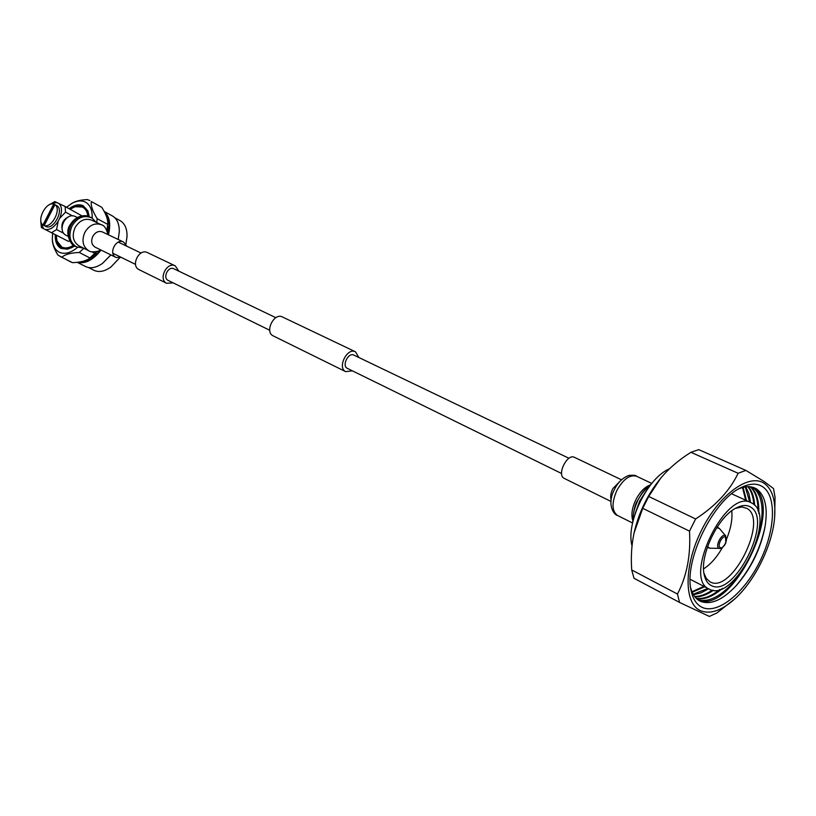 <?xml version="1.0" encoding="UTF-8"?>
<svg xmlns="http://www.w3.org/2000/svg" width="816" height="816" viewBox="0 0 816 816"><rect width="100%" height="100%" fill="white"/><g stroke="black" fill="none" stroke-linecap="round" stroke-linejoin="round"><path stroke-width="1.22" d="M173.186 282.877L166.637 283.274C158.029 279.327 166.933 261.324 175.246 265.853L178.867 271.177M139.25 269.749L139.006 269.627C130.427 265.7 139.138 248.084 147.431 252.583L147.676 252.715M358.877 357.52L355.46 351.788C347.167 347.198 337.039 367.73 345.668 371.637L352.41 370.841M282.642 317.067L282.387 316.945C274.054 312.365 264.425 331.867 273.074 335.815L273.329 335.937M354.032 355.195L353.879 355.123C348.361 352.053 341.598 365.721 347.341 368.353L347.534 368.444M168.31 280.48L168.116 280.388C162.384 277.746 168.32 265.751 173.869 268.78L174.022 268.862M564.346 478.451L564.121 478.339C556.522 474.943 567.212 453.206 574.454 457.337L574.668 457.45M66.504 235.528L66.249 235.406C56.345 230.857 65.933 211.456 75.521 216.617L77.255 217.444M121.349 257.438L115.964 257.417C108.1 253.807 115.964 237.915 123.573 242.036L126.796 246.197M62.251 229.888C60.945 223.88 63.056 219.524 68.585 216.832M42.983 224.93L44.064 225.491L54.764 204.694L53.693 204.112C46.124 201.389 36.19 220.697 42.983 224.93L53.693 204.112M44.064 225.491L44.217 225.542C51.775 228.47 61.883 208.814 54.937 204.704L55.151 204.826M54.937 204.704L44.217 225.542M81.865 215.822L65.127 206.479L65.525 212.16L72.563 215.924M63.832 233.366L56.559 229.582L58.201 221.197L59.68 218.311L65.525 212.16M65.127 206.479L54.764 201.593L49.388 204.745M59.68 218.311C62.373 211.344 62.047 206.346 58.701 203.306M68.442 241.373L41.402 227.572L68.442 241.373L69.625 240.853M56.559 229.582L51.653 232.682M45.247 229.449C49.766 230.224 54.08 227.47 58.201 221.197M41.402 227.572L40.861 222.472L43.554 228.602M40.861 220.85L40.861 222.472M56.977 202.501L50.725 203.827M70.156 209.192L75.154 206.734L82.294 206.989C85.445 208.529 87.312 211.63 87.904 216.26M73.573 245.279C69.085 248.054 65.137 248.635 61.72 247.013L57.008 241.006L56.233 235.243C56.069 241.72 57.977 246.075 61.945 248.309L67.922 249.115M107.743 226.409L108.089 233.682M99.756 251.736L90.076 257.948M91.29 201.521L101.806 207.325L91.29 201.521C90.77 205.826 92.728 211.538 97.175 218.668L96.737 222.564M66.535 207.244L72.094 203.235C75.551 201.103 80.641 199.889 87.363 199.563L89.842 200.573M77.581 247.37C70.706 253.042 64.566 254.633 59.15 252.175C54.958 249.849 52.683 245.443 52.326 238.925L52.612 233.376M70.798 204.031C76.082 200.838 80.815 200.124 84.986 201.899C90.076 204.5 92.473 209.967 92.177 218.28M70.819 261.967L57.946 255.112C54.437 249.39 52.581 244.504 52.387 240.445L52.326 238.925M55.253 234.743C55.009 241.526 56.947 246.095 61.067 248.431L67.575 249.186L74.674 245.963M75.154 206.734L83.303 206.754C86.659 208.406 88.597 211.742 89.128 216.74L87.873 210.844L83.069 205.642C78.958 203.918 74.327 204.928 69.176 208.661M88.006 211.171L83.467 206.438C79.529 204.775 75.092 205.693 70.145 209.182M110.935 267.005L119.554 257.968M125.909 244.137L127.031 236.589M114.821 217.76L120.176 220.708C124.889 223.502 127.174 228.776 127.031 236.538L125.878 244.076M119.462 257.989L110.894 267.036C104.56 271.514 98.909 272.605 93.942 270.3L93.901 270.28M119.299 231.734L118.218 239.476M110.915 254.939L102.561 263.354M104.193 211.436L112.384 215.934C117.065 218.708 119.371 223.961 119.299 231.683L118.167 239.455M110.854 254.908L102.52 263.384C96.176 267.801 90.535 268.852 85.598 266.546L85.547 266.526M104.315 211.66C109.63 216.373 111.007 224.094 108.436 234.804M101.041 250.073C93.167 260.029 85.323 264.109 77.51 262.293M104.958 212.935C109.171 217.76 110.16 224.869 107.936 234.284M100.358 249.971C93.35 258.815 86.21 262.864 78.928 262.109M101.806 207.325C105.896 213.792 107.896 219.178 107.804 223.472L107.161 231.05M97.318 251.379L89.26 258.529C85.762 261.018 80.182 262.395 72.502 262.67L70.91 262.007M107.804 223.472L106.916 230.459M96.767 251.542L89.26 258.529M89.984 257.978L79.274 252.47C70.9 252.807 65.066 254.398 61.771 257.254L72.502 262.67M94.942 253.419L91.769 251.777M83.864 248.299L79.274 252.47M107.763 224.4L97.175 218.668M60.19 256.591L61.771 257.254M57.008 241.006L62.108 247.982C65.617 249.645 69.656 249.074 74.246 246.248M45.614 226.348L45.747 226.42C53.336 230.857 64.699 209.222 56.671 205.612L56.498 205.52M695.62 518.966L689.5 531.145L642.733 508.327L648.71 496.465L695.62 518.966C715.673 505.91 729.83 490.681 738.123 473.27L690.917 452.309L698.72 449.636L745.865 470.404L738.123 473.27M677.453 594.028L679.555 602.432L634.001 578.279L631.717 569.956L677.453 594.028C686.878 576.004 690.887 555.043 689.5 531.145M631.717 569.956C630.788 556.971 631.584 544.609 634.083 532.879L642.733 508.327M679.555 602.432L709.369 616.437L716.999 612.908L734.9 598.811C755.32 580.38 772.813 544.354 774.659 516.895C775.751 500.361 772.283 489.192 764.245 483.378C749.261 472.923 719.437 494.302 701.74 529.819C683.808 565.202 683.737 603.401 700.383 610.654C710.165 614.621 721.67 610.674 734.9 598.811M774.659 516.895L775.047 497.199L773.517 488.58L764.092 481.481L745.865 470.404M648.71 496.465L660.603 478.329C668.743 468.547 678.841 459.867 690.917 452.309M660.603 478.329L660.022 479.043C647.455 494.822 638.867 512.519 634.246 532.154L634.144 532.593M632.012 545.863C625.586 522.913 647.486 477.86 669.477 468.782M717.509 527.177L717.488 526.565M731.758 510.806C732.584 519.047 730.901 528.34 726.709 538.713M722.374 547.628C716.825 557.338 710.563 564.417 703.586 568.864M752.321 503.35L751.087 502.676C725.954 488.06 682.125 578.36 709.155 589.081L709.277 589.132C734.237 603.697 777.74 516.916 752.321 503.35M750.485 507.022C746.762 504.788 742.183 505.012 736.746 507.674C718.427 515.875 699.322 555.247 704.208 574.719C705.35 580.074 707.645 583.654 711.124 585.46C733.921 598.913 773.813 519.323 750.485 507.022M703.943 573.199L706.35 578.544L710.063 581.839C731.462 594.568 768.907 519.884 746.936 508.399L741.836 506.971L735.379 508.409M738.541 488.968C745.732 485.928 751.781 485.948 756.687 489.029C765.224 495.383 768.009 507.95 765.041 526.718C760.726 548.699 751.271 568.191 736.664 585.174C722.915 599.954 710.818 605.319 700.352 601.28C695.701 599.005 692.458 594.476 690.632 587.714M698.272 600.056C731.84 615.346 785.624 505.441 753.341 487.56L752.964 487.325M762.583 486.703C756.769 483.021 749.506 483.358 740.816 487.713C712.949 500.504 683.859 560.439 691.04 590.254C692.804 598.903 696.466 604.595 702.056 607.318C717.55 614.754 744.029 593.334 759.512 562.173C775.21 531.124 777.077 496.057 762.583 486.703M693.467 594.711L700.811 592.946L708.614 588.795M750.526 502.421L748.955 493.731L745.804 486.866M745.273 486.938L749.72 502.054M707.829 588.397L693.202 594.252M694.906 596.822C700.567 597.088 706.738 594.905 713.419 590.284M754.667 505.277C754.168 497.179 752.056 490.977 748.354 486.693M747.854 486.693C751.301 490.895 753.29 496.822 753.831 504.472M712.266 590.131C705.922 594.436 700.036 596.537 694.61 596.435M696.517 598.607C704.228 599.954 712.858 596.567 722.395 588.438M758.768 513.478C759.257 500.953 756.585 492.068 750.751 486.846M750.281 486.795C755.534 491.722 758.115 499.79 758.023 511M719.987 589.376C711.246 596.384 703.31 599.352 696.181 598.281M752.546 487.213C761.185 493.68 763.949 506.42 760.838 525.443L756.299 542.456M743.631 568.558L733.064 582.675C720.049 596.863 708.339 602.575 697.915 599.801M692.203 592.263L704.657 586.765M746.477 500.575L743.101 487.387M742.54 487.54L745.671 500.208M703.871 586.357L691.978 591.743M735.981 585.929C750.904 568.364 760.645 548.281 765.214 525.688M732.38 583.42L741.132 572.006M757.462 538.356L761.012 524.423M635.083 513.805L639.673 501.044L646.109 491.079M632.624 520.078C631.054 514.325 632.176 507.46 635.97 499.504C639.836 492.17 644.354 487.417 649.526 485.265M617.62 515.528L617.375 515.406C611.725 510.938 611.582 502.564 616.947 490.283C623.342 479.074 629.87 474.392 636.541 476.238L651.78 483.419M611.153 500.045C610.164 496.852 610.725 493.037 612.847 488.6L620.486 480.797M75.378 246.33L75.123 246.197C68.381 241.607 66.922 234.692 70.737 225.43C75.806 217.219 82.059 214.384 89.495 216.913L91.331 217.79M83.395 248.074L76.398 246.84C69.656 242.25 68.197 235.314 72.012 226.052C77.081 217.831 83.344 214.985 90.79 217.515C90.8 216.811 92.524 218.372 95.951 222.187M79.172 245.963L78.907 245.83C73.001 241.801 71.726 235.722 75.082 227.593C79.529 220.381 85.017 217.882 91.545 220.116L101.847 224.992M100.562 249.839C98.879 251.889 90.229 252.634 88.781 250.757L88.648 250.685C82.742 246.646 81.478 240.526 84.854 232.336C89.342 225.063 94.85 222.533 101.398 224.757C104.193 225.287 106.386 228.562 107.967 234.58M95.207 247.197L94.972 247.075C91.545 244.708 90.811 241.138 92.789 236.375C95.411 232.111 98.634 230.642 102.459 231.958L102.683 232.07M718.253 527.564L717.121 527.136M707.35 547.261L708.961 548.015M717.193 527.024L719.477 528.574L716.795 527.636M707.543 546.71L709.94 548.219L707.309 547.383M719.671 548.607C722.262 548.097 724.322 546.19 725.852 542.864L725.414 535.643C721.844 532.868 714.867 546.251 718.794 548.342L709.94 548.219M725.536 537.101C722.599 534.837 716.866 545.843 720.089 547.567C723.037 549.78 728.729 538.866 725.536 537.101M141.056 253.042L118.31 242.138M175.246 265.853L147.431 252.583M355.46 351.788L282.387 316.945M568.976 458.286L353.879 355.123M275.839 317.689L173.869 268.78M269.729 330.266L168.208 280.439M561.592 473.504L347.432 368.404M345.79 371.698L273.197 335.876M166.76 283.336L139.128 269.688M135.548 264.404L112.894 253.286M633.542 518.966C632.635 515.171 634.063 508.96 637.837 500.32M632.706 522.383C633.298 511.428 634.991 504.043 637.796 500.218L641.203 494.425C643.059 491.314 646.456 487.805 651.382 483.898M632.573 522.995L617.498 515.467C613.744 514.743 606.472 504.166 614.581 489.192C618.018 482.256 622.822 477.666 628.993 475.412C633.736 475.065 636.245 475.34 636.541 476.238M621.506 479.808L574.454 457.337M611.011 501.452L564.233 478.39M649.21 486.673C645.232 489.059 641.458 493.578 637.888 500.228M76.52 246.901L75.256 246.269C71.349 246.361 64.219 232.876 69.982 225.073C77.734 212.048 90.015 216.107 89.495 216.913M79.03 245.891L88.781 250.757M95.064 247.126L116.076 257.479M123.573 242.036L102.428 231.938M68.095 236.324L66.371 235.467M93.942 270.3L88.485 267.536M85.598 266.546L77.255 262.324M55.6 205.03L56.671 205.612M44.594 225.818L45.676 226.379M725.791 535.979L719.477 528.574M690.152 579.299L709.155 589.081M731.646 493.802L751.087 502.676M634.246 532.154L634.083 532.879"/></g></svg>
